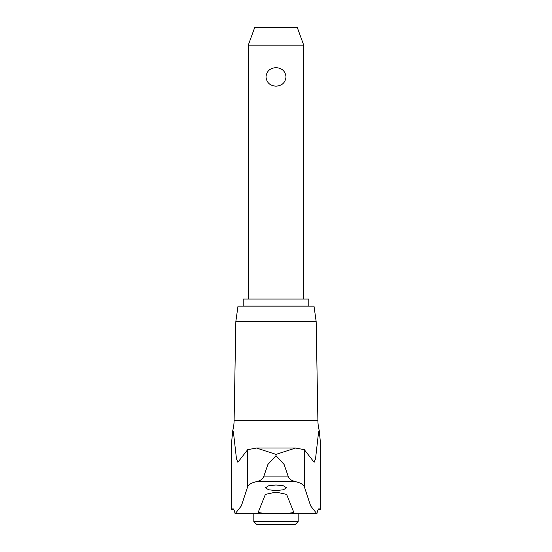 <?xml version="1.0" encoding="UTF-8"?>
<svg xmlns="http://www.w3.org/2000/svg" width="552" height="552" viewBox="0 0 552 552"><rect width="100%" height="100%" fill="white"/><g stroke="black" fill="none" stroke-linecap="round" stroke-linejoin="round"><path stroke-width="0.83" d="M316.896 513.795A102.154 6.921 -90 0 1 319.235 508.82A102.154 6.921 -90 0 1 319.712 509.261L320.36 509.261L320.36 441.876L319.235 430.532L318.566 432.195L315.53 458.795L314.136 462.279L304.325 449.673L295.63 448.038L276 454.379L256.514 448.038L247.675 449.673L237.864 462.279L236.47 458.795L233.434 432.195L232.765 430.532L231.64 441.876L231.64 509.261L232.288 509.261A102.154 6.921 90 0 1 232.765 508.82A102.154 6.921 90 0 1 235.104 513.795L241.369 505.867L247.675 486.678C248.29 484.587 251.512 482.827 257.329 481.385C260.227 480.737 262.317 479.253 263.614 476.914L267.899 464.46L276 455.662L284.101 464.46L288.385 476.914C289.496 479.129 291.594 480.619 294.671 481.385C300.495 482.827 303.717 484.594 304.325 486.678L310.631 505.867L316.896 513.795L235.104 513.795M295.341 448.038L256.659 448.038M276 484.966L283.459 485.815L286.467 487.796L283.459 489.762L276 490.604L268.541 489.769L265.533 487.796L268.541 485.815L276 484.966M293.712 512.118C293.195 513.015 287.288 513.498 276 513.581C264.712 513.498 258.805 513.015 258.288 512.118L265.374 494.406L276 492.087L286.626 494.406L293.74 512.208M235.835 321.533L237.995 306.16L314.005 306.16L316.165 321.533L235.835 321.533L234.103 420.679A42.352 42.352 0 0 1 232.765 430.532M253.823 521.606L298.177 521.606L295.382 524.4L256.618 524.4L253.823 521.606L253.823 513.795M243.211 299.067L308.789 299.067L308.789 306.049L243.211 306.049L243.211 299.067M248.276 45.167L254.672 27.6L297.328 27.6L303.724 45.167L248.276 45.167L248.276 299.067M276 86.153C270.018 85.767 266.678 82.69 265.981 76.907C266.678 71.125 270.018 68.048 276 67.661C281.982 68.048 285.322 71.125 286.019 76.907C285.322 82.69 281.982 85.767 276 86.153M319.153 430.194L319.242 430.532A42.352 42.352 0 0 1 319.153 430.194A42.352 42.352 0 0 1 317.897 420.679L234.103 420.679M232.288 509.261L233.627 509.261M318.373 509.261L319.712 509.261M294.671 481.385L257.329 481.385M288.385 476.914L263.614 476.914M247.675 449.673L247.675 486.678M231.743 439.882L231.743 509.261M320.257 439.882L320.257 509.261M304.325 449.673L304.325 486.678M256.514 448.038L295.486 448.038M303.724 45.167L303.724 299.067M298.177 513.795L298.177 521.606M316.165 321.533L317.897 420.679"/></g></svg>

